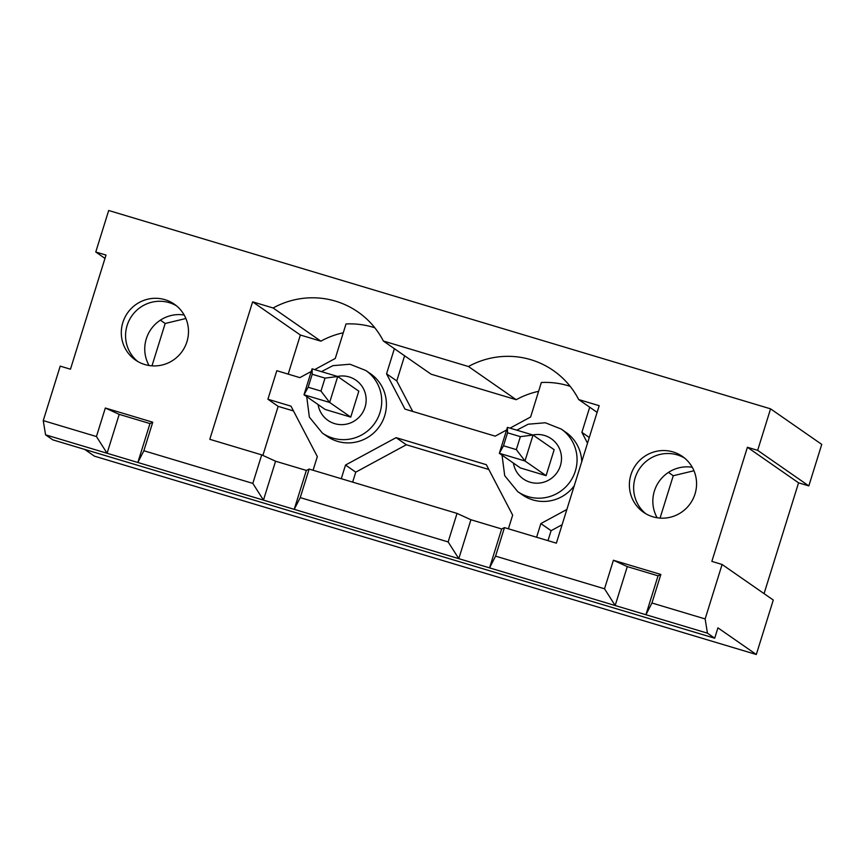 <?xml version="1.0" encoding="UTF-8"?>
<svg xmlns="http://www.w3.org/2000/svg" width="865" height="865" viewBox="0 0 865 865"><rect width="100%" height="100%" fill="white"/><g stroke="black" fill="none" stroke-linecap="round" stroke-linejoin="round"><path stroke-width="1.3" d="M695.017 493.969A34.016 33.389 124.8 0 1 643.56 512.296A34.016 33.389 124.8 0 1 635.548 465.305A34.016 33.389 124.8 0 1 682.388 456.428A34.016 33.389 124.8 0 1 695.017 493.969M152.748 422.217L105.325 408.01L119.208 414.357L149.969 423.58L152.748 422.217L143.871 450.752L252.818 483.394L263.457 500.121L294.219 509.344L300.242 497.613L309.129 469.079L306.34 470.43L275.578 461.218L261.706 454.871L252.818 483.394M261.706 454.871L209.795 439.312L252.612 301.842L273.113 307.983A82.132 80.629 124.8 0 1 357.991 311.984A82.132 80.629 124.8 0 1 383.346 341.015L468.452 366.522A82.132 80.629 124.8 0 1 553.319 370.523A82.132 80.629 124.8 0 1 578.685 399.554L599.185 405.696L556.368 543.166L504.457 527.618L495.58 556.141L604.527 588.795L615.166 605.522L645.928 614.734L651.951 603.002L660.838 574.468L613.415 560.26L604.527 588.795M705.137 618.94L722.102 564.477L773.278 600.029L756.313 654.502L717.928 627.839L714.695 638.208L707.451 633.169L705.137 618.94L651.951 603.002M722.102 564.477L711.852 561.396L747.403 447.27L757.654 450.341L770.574 408.842L108.687 210.498L95.766 251.996L106.017 255.078L70.465 369.204L60.215 366.133L43.25 420.606L96.437 436.544L107.087 453.26L45.564 434.825L43.25 420.606M105.325 408.01L96.437 436.544M122.852 322.504A34.016 33.389 124.8 0 1 174.308 304.177A34.016 33.389 124.8 0 1 186.937 341.718A34.016 33.389 124.8 0 1 135.481 360.045A34.016 33.389 124.8 0 1 122.852 322.504M176.374 305.745A34.016 33.389 -55.2 0 0 131.74 316.017A34.016 33.389 -55.2 0 0 137.676 361.44A34.016 33.389 -55.2 0 1 131.74 316.017A34.016 33.389 -55.2 0 1 176.374 305.745M151.981 365.841L165.172 323.488L185.878 318.504M160.382 320.158L165.172 323.488M119.208 414.357L107.087 453.26L137.849 462.483L143.871 450.752M714.695 638.208L52.808 439.863L45.564 434.825M707.451 633.169L645.928 614.734L658.049 575.83L660.838 574.468M613.415 560.26L627.287 566.607L615.166 605.522L489.558 567.873L495.58 556.141M470.917 519.746L457.034 513.399L448.146 541.933L458.796 558.66L489.558 567.873L501.678 528.969L470.917 519.746L458.796 558.66L294.219 509.344L306.34 470.43M275.578 461.218L263.457 500.121L137.849 462.483L149.969 423.58M770.574 408.842L821.75 444.394L808.829 485.903L798.568 482.832L764.065 593.628M756.313 654.502L94.426 456.158L84.748 449.432M660.06 518.103L673.251 475.739L693.957 470.755M448.146 541.933L300.242 497.613M457.034 513.399L309.129 469.079M104.979 258.408L95.766 251.996M627.287 566.607L658.049 575.83M504.457 527.618L501.678 528.969M311.259 371.453L299.874 377.627L276.8 370.707L267.923 399.241L278.152 406.355L293.495 410.951M288.186 374.123L300.371 335.025L252.612 301.842M262.874 455.401L278.152 406.355M300.371 335.025L320.872 341.167L273.113 307.983M468.452 366.522L516.21 399.706L431.105 374.199L383.346 341.015M374.826 327.792A82.132 80.629 -55.2 0 0 346.011 323.964L335.274 358.456L314.687 369.604M320.872 341.167A82.132 80.629 124.8 0 1 343.264 332.787M412.713 411.437L396.776 380.924L404.604 355.785M516.21 399.706A82.132 80.629 124.8 0 1 538.603 391.326M570.165 386.331A82.132 80.629 -55.2 0 0 541.349 382.503L530.613 416.995L510.015 428.143M597.12 412.356L578.685 399.554M798.568 482.832L747.403 447.27M546.085 475.653L520.449 467.965L499.343 453.303L507.42 427.364L533.056 435.041L554.162 449.714L546.085 475.653L524.979 460.98L516.318 449.616L520.362 436.641L507.539 432.803L507.42 427.364M581.734 461.726A38.103 37.4 -55.2 0 0 565.872 432.295L561.18 429.029A38.103 37.4 124.8 0 1 570.154 481.664A38.103 37.4 124.8 0 1 517.702 491.612L522.384 494.867A38.103 37.4 -55.2 0 0 574.263 485.73M322.364 433.073L327.057 436.328A38.103 37.4 -55.2 0 0 384.676 415.795A38.103 37.4 -55.2 0 0 370.534 373.756L365.841 370.501A38.103 37.4 124.8 0 1 374.815 423.126A38.103 37.4 124.8 0 1 322.364 433.073L309.367 417.135L306.707 396.646M506.598 429.992L495.213 436.155L404.982 409.123L386.547 373.821L394.375 348.682M267.923 399.241L290.986 406.161L317.325 456.59L313.065 470.257M341.264 478.713L345.524 465.035L396.094 437.647L486.325 464.689L512.664 515.118L508.404 528.796M536.603 537.241L540.863 523.574L566.867 509.485M587.519 443.161L581.885 432.349L589.714 407.21M581.885 432.349L589.281 437.495M540.863 523.574L551.091 530.688L562.12 524.709M547.988 540.657L551.091 530.688M396.094 437.647L406.323 444.761L488.833 469.49M358.824 391.175L350.747 417.114L325.11 409.437L304.004 394.764L312.081 368.825L337.718 376.513L358.824 391.175M808.829 485.903L757.654 450.341M668.461 472.409L673.251 475.739M684.464 457.996A34.016 33.389 -55.2 0 0 639.819 468.268A34.016 33.389 -55.2 0 0 645.755 513.691A34.016 33.389 -55.2 0 1 639.819 468.268A34.016 33.389 -55.2 0 1 684.464 457.996M386.547 373.821L396.776 380.924M352.65 482.119L355.753 472.149L406.323 444.761M345.524 465.035L355.753 472.149M692.249 467.262A34.016 33.389 -55.2 0 0 659 481.61A34.016 33.389 -55.2 0 0 657.151 517.767M184.169 315.011A34.016 33.389 -55.2 0 0 150.921 329.349A34.016 33.389 -55.2 0 0 149.072 365.517M520.362 436.641L533.056 435.041L524.979 460.98L499.343 453.303L503.506 445.778L516.318 449.616M507.539 432.803L503.506 445.778M325.024 378.113L312.211 374.264L308.167 387.239L304.004 394.764L329.641 402.452L320.98 391.077L325.024 378.113L337.718 376.513L329.641 402.452L350.747 417.114M312.211 374.264L312.081 368.825M308.167 387.239L320.98 391.077M337.523 376.448A24.49 24.047 124.8 0 1 365.787 395.629A24.49 24.047 124.8 0 1 345.978 424.239A24.49 24.047 124.8 0 1 318.082 404.55M532.862 434.987A24.49 24.047 124.8 0 1 561.126 454.168A24.49 24.047 124.8 0 1 541.317 482.778A24.49 24.047 124.8 0 1 513.421 463.078M365.841 370.501L349.957 364.23L332.874 365.668L321.466 371.636M502.046 455.185L504.706 475.674L517.702 491.612M561.18 429.029L545.296 422.758L528.212 424.207L516.805 430.175"/></g></svg>

